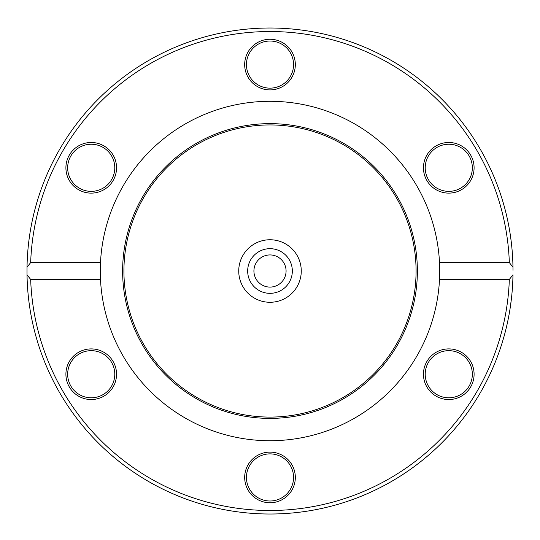 <?xml version="1.0" encoding="UTF-8"?>
<svg xmlns="http://www.w3.org/2000/svg" width="540" height="540" viewBox="0 0 540 540"><rect width="100%" height="100%" fill="white"/><g stroke="black" fill="none" stroke-linecap="round" stroke-linejoin="round"><path stroke-width="0.81" d="M301.266 271.013A31.266 31.266 0 0 1 254.367 298.087A31.266 31.266 0 0 1 254.367 243.938A31.266 31.266 0 0 1 301.266 271.013M27.027 267.226A243 243 0 0 0 270 514.013A243 243 0 0 0 512.973 274.799L509.335 279.45L439.506 279.45L439.506 262.575L509.335 262.575L512.973 267.226A243 243 0 0 0 270 28.013A243 243 0 0 0 27.027 274.799L27.027 267.226L30.665 262.575A239.483 239.483 0 0 1 270 31.529A239.483 239.483 0 0 1 509.335 262.575M512.973 267.226L513 270.25A243 243 0 0 0 513 269.912L512.973 267.226M510.712 237.722L511.205 241.501M511.616 245.133L511.805 246.949M510.455 235.919L510.179 234.11M510.901 239.166L511.353 242.757M511.718 246.098L511.927 248.177M510.172 307.982L510.86 303.183M511.515 297.837L511.663 296.467M511.367 299.113L510.158 308.07M510.368 306.707L510.82 303.514M510.874 303.102L510.955 302.468M511.697 296.123L511.542 297.608M511.171 300.746L510.962 302.427M507.674 220.415L508.052 222.244M508.464 224.276L508.99 227.05M508.748 225.767L508.639 225.187M508.653 225.241L508.775 225.909M508.808 226.091L508.977 226.982M509.085 227.583L509.497 229.919M509.612 230.573L509.24 228.42M507.222 218.349L507.377 219.044M509.335 279.45A239.483 239.483 0 0 1 270 510.496A239.483 239.483 0 0 1 30.665 279.45L27.027 274.799M511.326 242.561L511.63 245.228M511.319 242.487L511.252 241.9M30.665 262.575L100.494 262.575L100.494 279.45L30.665 279.45M100.332 275.049A169.715 169.715 0 0 0 270 440.728A169.715 169.715 0 0 0 439.715 271.013M436.111 396.151A25.319 25.319 0 0 0 474.093 374.227A25.319 25.319 0 0 0 436.111 352.296A25.319 25.319 0 0 0 436.111 396.151M78.57 352.296A25.319 25.319 0 0 0 78.57 396.151A25.319 25.319 0 0 0 116.546 374.227A25.319 25.319 0 0 0 78.57 352.296M244.681 477.441A25.319 25.319 0 0 0 282.663 499.365A25.319 25.319 0 0 0 282.663 455.51A25.319 25.319 0 0 0 244.681 477.441M439.668 266.976A169.715 169.715 0 0 0 270 101.297A169.715 169.715 0 0 0 100.285 271.013M461.43 189.729A25.319 25.319 0 0 0 461.43 145.874A25.319 25.319 0 0 0 423.455 167.798A25.319 25.319 0 0 0 461.43 189.729M103.889 145.874A25.319 25.319 0 0 0 65.907 167.798A25.319 25.319 0 0 0 103.889 189.729A25.319 25.319 0 0 0 103.889 145.874M295.319 64.584A25.319 25.319 0 0 0 257.337 42.66A25.319 25.319 0 0 0 257.337 86.515A25.319 25.319 0 0 0 295.319 64.584M436.988 147.393A23.564 23.564 0 0 1 469.179 156.019A23.564 23.564 0 0 1 460.553 188.204A23.564 23.564 0 0 1 428.369 179.577A23.564 23.564 0 0 1 436.988 147.393M460.553 353.822A23.564 23.564 0 0 1 469.179 386.006A23.564 23.564 0 0 1 436.988 394.632A23.564 23.564 0 0 1 428.369 362.448A23.564 23.564 0 0 1 460.553 353.822M293.564 477.441A23.564 23.564 0 0 1 270 500.999A23.564 23.564 0 0 1 246.436 477.441A23.564 23.564 0 0 1 270 453.877A23.564 23.564 0 0 1 293.564 477.441M103.012 394.632A23.564 23.564 0 0 1 70.821 386.006A23.564 23.564 0 0 1 79.448 353.822A23.564 23.564 0 0 1 111.632 362.448A23.564 23.564 0 0 1 103.012 394.632M79.448 188.204A23.564 23.564 0 0 1 70.821 156.019A23.564 23.564 0 0 1 103.012 147.393A23.564 23.564 0 0 1 111.632 179.577A23.564 23.564 0 0 1 79.448 188.204M246.436 64.584A23.564 23.564 0 0 1 270 41.027A23.564 23.564 0 0 1 293.564 64.584A23.564 23.564 0 0 1 270 88.148A23.564 23.564 0 0 1 246.436 64.584M122.621 271.013A147.38 147.38 0 0 0 270 418.392A147.38 147.38 0 0 0 417.38 271.013A147.38 147.38 0 0 0 270 123.633A147.38 147.38 0 0 0 122.621 271.013M416.077 271.013A146.077 146.077 0 0 0 270 124.936A146.077 146.077 0 0 0 123.923 271.013A146.077 146.077 0 0 0 270 417.089A146.077 146.077 0 0 0 416.077 271.013M270 293.341A22.329 22.329 0 0 1 247.671 271.013A22.329 22.329 0 0 1 270 248.684A22.329 22.329 0 0 1 292.329 271.013A22.329 22.329 0 0 1 270 293.341M270 287.091A16.079 16.079 0 0 0 283.925 262.973A16.079 16.079 0 0 0 256.075 262.973A16.079 16.079 0 0 0 270 287.091M270 239.753A31.266 31.266 0 0 0 238.734 271.013A31.266 31.266 0 0 0 270 302.279A31.266 31.266 0 0 0 301.266 271.013A31.266 31.266 0 0 0 270 239.753"/></g></svg>
